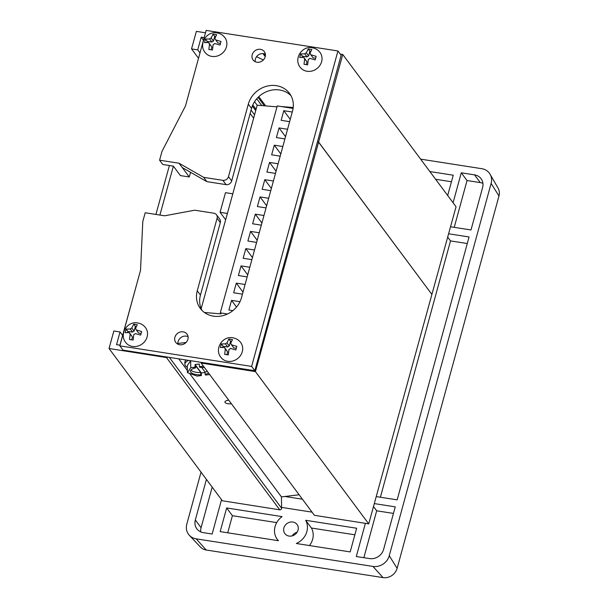 <?xml version="1.0" encoding="UTF-8"?>
<svg xmlns="http://www.w3.org/2000/svg" width="608" height="608" viewBox="0 0 608 608"><rect width="100%" height="100%" fill="white"/><g stroke="black" fill="none" stroke-linecap="round" stroke-linejoin="round"><path stroke-width="0.91" d="M270.758 190.661L262.139 189.301L264.792 179.664L273.395 181.017M264.792 179.664L271.358 188.48M261.318 225.158L252.639 223.79L255.299 214.153L263.956 215.521M255.299 214.153L261.904 223.03M251.887 259.654L243.147 258.278L245.799 248.642L254.524 250.017M245.799 248.642L252.449 257.587M284.916 138.913L276.389 137.568L279.042 127.931L287.554 129.268M279.042 127.931L285.532 136.656M242.448 294.158L233.647 292.767L236.299 283.13L245.085 284.514M236.299 283.13L243.002 292.136M275.477 173.409L266.889 172.056L269.542 162.42L278.114 163.772M269.542 162.42L276.078 171.205M232.864 310.635L228.897 310.012L231.549 300.375L239.978 301.705M231.549 300.375L236.52 307.055M280.197 156.157L271.639 154.812L274.292 145.175L282.834 146.52M274.292 145.175L280.805 153.93M289.636 121.661L281.139 120.323L283.792 110.686L292.273 112.024M283.792 110.686L290.259 119.381M256.599 242.41L247.897 241.034L250.549 231.397L259.236 232.765M250.549 231.397L257.176 240.304M266.038 207.906L257.389 206.545L260.042 196.908L268.675 198.269M260.042 196.908L266.631 205.755M247.167 276.906L238.397 275.523L241.049 265.886L249.804 267.269M241.049 265.886L247.722 274.862M201.172 308.659L257.207 105.184L276.997 106.864M293.094 108.422L277.263 105.921L220.271 312.854L221.038 313.888L204.372 312.474M227.498 313.994L220.271 312.854M225.652 219.777L220.081 212.298L225.484 192.675L232.796 193.823M220.081 212.298L227.392 213.446M252.784 104.926L256.059 109.334M231.397 403.742A4.948 1.877 -0.9 0 1 231.207 403.765A4.948 1.877 -0.9 0 1 224.93 402.055A4.948 1.877 -0.9 0 1 228.547 400.193A4.948 1.877 -0.9 0 1 228.737 400.17M318.6 142.173L255.421 371.61L201.111 363.037L314.404 515.303L368.714 523.876L431.893 294.439L318.6 142.173L317.741 141.945L318.63 142.09L431.817 294.34M299.121 494.768L281.436 496.88L281.61 508.258A1.52 1.36 143.3 0 1 279.756 509.831L222.323 500.764L109.03 348.498L113.856 330.98L120.042 331.953L116.546 344.66L120.027 345.207M340.252 54.089L342.752 54.484L456.046 206.75L431.916 294.356M368.714 523.876L255.421 371.61M342.752 54.484L318.63 142.09M255.717 110.58L252.32 106.012M257.192 105.222L254.554 101.673M254.554 114.806L251.058 110.109M256.713 98.785L261.759 105.572M258.043 97.356L264.32 105.784M253.627 118.195L250.131 113.498M256.538 56.696L263.34 59.979M204.174 37.635L201.218 37.172L197.722 49.871L191.535 48.898L196.361 31.373L205.489 32.817M167.8 357.139A1.52 1.36 143.3 0 1 166.47 357.565L109.03 348.498M186.071 342.471L177.87 343.452M201.111 363.037L201.096 362.338M281.436 496.88L189.567 373.411M187.401 370.492L178.729 358.849M122.618 335.418L120.042 331.953M265.673 105.898L258.788 96.649M203.467 40.196L201.218 37.172M199.986 52.919L197.722 49.871M198.52 58.292L191.535 48.898M292.881 522.044A7.608 6.794 143.3 0 1 297.069 524.506A7.608 6.794 143.3 0 1 296.909 532.555A7.608 6.794 143.3 0 1 289.043 536.066A7.608 6.794 143.3 0 1 284.856 533.596A7.608 6.794 143.3 0 1 285.015 525.548A7.608 6.794 143.3 0 1 292.881 522.044M226.647 507.961L220.172 531.62L278.456 540.717A17.123 15.291 143.3 0 1 277.225 539.273A17.123 15.291 143.3 0 1 282.082 516.61L226.647 507.961L232.4 515.698L227.726 532.798M305.649 520.288L356.66 528.246L350.185 551.912L296.324 543.499A17.123 15.291 143.3 0 0 305.649 520.288L311.41 528.025A17.123 15.291 143.3 0 1 309.449 545.551M276.686 522.606L232.4 515.698M420.622 159.144L481.764 168.69A13.794 12.32 143.3 0 1 490.063 174.23A13.794 12.32 143.3 0 1 491.12 183.396L389.257 555.72A13.794 12.32 143.3 0 1 372.955 566.428L196.164 538.832A13.794 12.32 143.3 0 1 189.392 535.344A13.794 12.32 143.3 0 1 186.808 524.126L201.028 472.15M312.056 512.149L281.595 507.399M453.082 202.768L461.274 172.801L474.544 174.868A11.894 10.617 143.3 0 1 481.088 178.722A11.894 10.617 143.3 0 1 482.6 187.545L471.002 229.961L450.536 226.769M221.525 499.7L212.139 534.022L203.384 532.654A11.894 10.617 143.3 0 1 196.84 528.8A11.894 10.617 143.3 0 1 195.328 519.977L206.424 479.4M374.3 503.591L395.246 506.859L383.625 549.358A11.894 10.617 143.3 0 1 369.573 558.585L356.303 556.518L365.378 523.351M448.605 233.776L469.08 236.968L397.168 499.852L376.23 496.584M429.848 171.547L453.241 175.203L447.686 195.518M302.434 499.214L284.856 496.47M451.448 181.762L435.609 179.284M354.867 534.804L311.41 528.025M482.927 183.365A11.894 10.617 -36.7 0 0 480.297 182.605L467.035 180.538L454.229 227.339M461.274 172.801L467.035 180.538M212.184 487.137L201.081 527.714A11.894 10.617 -36.7 0 0 200.762 531.894M393.452 513.418L376.686 510.804L363.858 557.696M373.494 506.517L376.686 510.804M467.286 243.527L450.52 240.912L380.395 497.23M447.686 237.105L450.52 240.912M292.205 535.876A7.608 6.794 143.3 0 1 297.145 532.205M189.392 535.344L200.374 546.995A11.924 10.648 -36.7 0 0 206.226 550.004L383.025 577.6A11.924 10.648 -36.7 0 0 397.115 568.343L498.97 196.019A11.924 10.648 -36.7 0 0 498.066 188.092L490.063 174.23M217.094 218.272L220.294 222.566A4.758 4.248 -36.7 0 0 219.845 219.268A4.758 4.248 -36.7 0 0 219.686 219.04L216.494 214.738A4.758 4.248 143.3 0 1 216.646 214.974A4.758 4.248 143.3 0 1 217.094 218.272L197.258 290.784A23.788 21.234 -36.7 0 0 200.29 308.431A23.788 21.234 -36.7 0 0 223.037 315.613A23.788 21.234 -36.7 0 0 241.482 297.684L292.539 111.036A23.788 21.234 -36.7 0 0 289.514 93.389A23.788 21.234 -36.7 0 0 266.76 86.207A23.788 21.234 -36.7 0 0 248.322 104.135L228.479 176.647A4.758 4.248 143.3 0 1 226.343 179.542A4.758 4.248 143.3 0 1 222.862 180.34L203.672 177.346L179.041 163.218L159.577 160.185L161.979 151.422L185.486 105.936L206.15 30.4L337.934 50.966L251.636 366.426L119.852 345.861L140.516 270.324L142.796 221.525L145.198 212.762L164.654 215.794L194.682 210.201L213.872 213.203A4.758 4.248 143.3 0 1 216.494 214.738M222.862 180.34L226.062 184.634A4.758 4.248 -36.7 0 0 229.535 183.844A4.758 4.248 -36.7 0 0 231.678 180.948L228.479 176.647M183.168 331.846A6.992 6.24 143.3 0 1 187.013 334.111A6.992 6.24 143.3 0 1 186.869 341.506A6.992 6.24 143.3 0 1 179.641 344.728A6.992 6.24 143.3 0 1 175.796 342.464A6.992 6.24 143.3 0 1 175.94 335.069A6.992 6.24 143.3 0 1 183.168 331.846M188.07 336.665A6.992 6.24 -36.7 0 0 186.367 336.148A6.992 6.24 -36.7 0 0 177.939 344.204M260.452 49.339A6.992 6.24 143.3 0 1 264.298 51.604A6.992 6.24 143.3 0 1 264.153 58.991A6.992 6.24 143.3 0 1 256.926 62.221A6.992 6.24 143.3 0 1 253.08 59.949A6.992 6.24 143.3 0 1 253.224 52.562A6.992 6.24 143.3 0 1 260.452 49.339M265.354 54.158A6.992 6.24 -36.7 0 0 263.652 53.633A6.992 6.24 -36.7 0 0 255.223 61.697M190.555 172.292L189.27 176.974L179.041 163.218M159.912 215.057L173.379 166.136L180.424 175.598L189.27 176.974M173.394 166.136L162.777 164.479L159.577 160.185M290.958 95.654A23.788 21.234 -36.7 0 0 268.538 90.926A23.788 21.234 -36.7 0 0 251.514 108.437L231.678 180.948M220.294 222.566L200.458 295.078A23.788 21.234 -36.7 0 0 202.038 310.468M226.062 184.634L206.864 181.64L182.233 167.519M337.934 50.966L341.134 55.267L254.828 370.72L123.052 350.155L119.852 345.861M254.828 370.72L251.636 366.426M206.864 181.64L203.672 177.346M125.75 342.517A12.365 11.043 -36.7 0 0 132.506 346.461A12.365 11.043 -36.7 0 0 145.259 340.799A12.365 11.043 -36.7 0 0 145.593 327.758C143.594 325.105 140.957 323.502 137.689 322.954C127.33 320.766 118.887 334.263 125.75 342.517M141.056 333.435L138.632 333.062L136.329 329.962L141.649 331.52L140.661 335.114L135.348 333.556A3.8 3.39 -36.7 0 1 133.798 334.575L133.129 340.054L129.504 339.492L130.173 334.005A3.8 3.39 -36.7 0 1 129.762 333.556A3.8 3.39 -36.7 0 1 129.284 332.614L125.187 332.698L126.168 329.103L130.272 329.019A3.8 3.39 -36.7 0 1 131.814 328.001L133.699 324.155L137.324 324.725L135.44 328.571L136.169 329.544M126.168 329.103L127.862 331.375L127.551 332.515M131.814 328.001L134.117 331.102A3.8 3.39 -36.7 0 0 132.574 332.112L127.862 331.375M132.574 332.112L130.272 329.019M133.699 324.155L135.394 326.435L134.117 331.102M136.245 326.564L135.394 326.435M130.173 334.005L132.476 337.098L131.738 339.788M129.284 332.614L131.586 335.707A3.8 3.39 -36.7 0 0 131.746 336.125M136.329 329.962A3.8 3.39 -36.7 0 0 135.85 329.019A3.8 3.39 -36.7 0 0 135.44 328.571M205.094 52.478A12.365 11.043 -36.7 0 0 211.85 56.415A12.365 11.043 -36.7 0 0 224.603 50.753A12.365 11.043 -36.7 0 0 224.945 37.711C222.938 35.059 220.301 33.463 217.033 32.908C206.682 30.719 198.238 44.217 205.094 52.478M220.4 43.388L217.976 43.016L215.673 39.915L220.993 41.473L220.012 45.068L214.692 43.51A3.8 3.39 -36.7 0 1 213.15 44.528L212.481 50.008L208.856 49.446L209.517 43.958A3.8 3.39 -36.7 0 1 209.106 43.51A3.8 3.39 -36.7 0 1 208.635 42.568L204.531 42.651L205.519 39.056L209.616 38.973A3.8 3.39 -36.7 0 1 211.166 37.954L213.051 34.109L216.676 34.679L214.791 38.524L215.513 39.497M205.519 39.056L207.206 41.336L206.902 42.469M211.166 37.954L213.461 41.055A3.8 3.39 -36.7 0 0 211.918 42.066L207.206 41.336M211.918 42.066L209.616 38.973M213.051 34.109L214.738 36.389L213.461 41.055M215.597 36.518L214.738 36.389M209.517 43.958L211.82 47.052L211.09 49.742M208.635 42.568L210.938 45.661A3.8 3.39 -36.7 0 0 211.098 46.079M215.673 39.915A3.8 3.39 -36.7 0 0 215.202 38.973A3.8 3.39 -36.7 0 0 214.791 38.524M120.012 344.88L136.709 284.248M155.929 214.434L169.404 165.52M220.917 357.375A12.365 11.043 -36.7 0 0 227.673 361.312A12.365 11.043 -36.7 0 0 240.426 355.65A12.365 11.043 -36.7 0 0 240.76 342.608C238.754 339.956 236.124 338.36 232.856 337.805C222.498 335.616 214.054 349.114 220.917 357.375M236.216 348.293L233.799 347.913L231.496 344.82L236.808 346.37L235.828 349.965L230.508 348.407A3.8 3.39 -36.7 0 1 228.965 349.425L228.296 354.912L224.671 354.342L225.34 348.855A3.8 3.39 -36.7 0 1 224.922 348.407A3.8 3.39 -36.7 0 1 224.451 347.464L220.354 347.548L221.335 343.953L225.431 343.87A3.8 3.39 -36.7 0 1 226.982 342.859L228.866 339.006L232.492 339.576L230.607 343.421L231.336 344.394M221.335 343.953L223.03 346.233L222.718 347.366M226.982 342.859L229.284 345.952A3.8 3.39 -36.7 0 0 227.734 346.963L223.03 346.233M227.734 346.963L225.431 343.87M228.866 339.006L230.561 341.286L229.284 345.952M231.412 341.415L230.561 341.286M225.34 348.855L227.643 351.956L226.906 354.639M224.451 347.464L226.754 350.558A3.8 3.39 -36.7 0 0 226.913 350.976M231.496 344.82A3.8 3.39 -36.7 0 0 231.017 343.87A3.8 3.39 -36.7 0 0 230.607 343.421M300.261 67.328A12.365 11.043 -36.7 0 0 307.017 71.265A12.365 11.043 -36.7 0 0 319.77 65.603A12.365 11.043 -36.7 0 0 320.104 52.562C318.106 49.909 315.468 48.313 312.2 47.758C301.842 45.577 293.398 59.067 300.261 67.328M315.567 58.246L313.143 57.866L310.84 54.773L316.16 56.324L315.18 59.918L309.86 58.36A3.8 3.39 -36.7 0 1 308.309 59.379L307.648 64.866L304.015 64.296L304.684 58.809A3.8 3.39 -36.7 0 1 304.274 58.36A3.8 3.39 -36.7 0 1 303.802 57.418L299.698 57.502L300.679 53.907L304.783 53.823A3.8 3.39 -36.7 0 1 306.326 52.812L308.21 48.959L311.843 49.529L309.951 53.375L310.68 54.355M300.679 53.907L302.374 56.187L302.062 57.319M306.326 52.812L308.628 55.906A3.8 3.39 -36.7 0 0 307.086 56.916L302.374 56.187M307.086 56.916L304.783 53.823M308.21 48.959L309.905 51.239L308.628 55.906M310.764 51.368L309.905 51.239M304.684 58.809L306.987 61.91L306.257 64.592M303.802 57.418L306.098 60.511A3.8 3.39 -36.7 0 0 306.265 60.929M310.84 54.773A3.8 3.39 -36.7 0 0 310.369 53.823A3.8 3.39 -36.7 0 0 309.951 53.375M187.348 367.392A15.367 5.822 -0.9 0 1 185.455 365.826A15.367 5.822 -0.9 0 1 184.893 364.306L184.862 362.368A15.367 5.822 -0.9 0 1 186.124 359.997M184.893 364.306A15.367 5.822 -0.9 0 1 188.662 360.4M201.59 367.361L205.078 372.05L205.116 374.338L205.648 375.052L209.692 374.566M205.078 372.05A9.918 3.762 179.1 0 0 207.32 371.389M208.59 373.092A9.918 3.762 -0.9 0 1 205.116 374.338M195.046 364.519L201.301 372.924L201.339 375.562L200.807 374.855L200.777 372.567L195.578 365.583L195.616 367.87L195.084 367.156L195.046 364.519L199.348 364.002L199.394 366.647L199.918 367.354A9.918 3.762 -0.9 0 1 204.531 367.635M205.086 372.476L201.301 372.924M190.904 370.105A9.918 3.762 179.1 0 0 200.777 372.567M200.807 374.855A9.918 3.762 -0.9 0 1 190.448 371.26A9.918 3.762 -0.9 0 1 195.616 367.87M201.339 375.562L197.022 376.078L187.431 372.651L190.768 367.673L195.084 367.156M199.394 366.647L203.437 366.16M190.661 360.711L190.768 367.673M190.616 360.704L187.325 365.606L187.431 372.651M281.61 508.258L169.358 357.382M279.756 509.831L166.47 357.565M265.232 56.62L262.96 53.565M474.544 174.868L480.297 182.605M195.328 519.977L201.081 527.714M196.164 538.832L206.226 550.004M372.955 566.428L383.025 577.6M389.257 555.72L397.115 568.343M491.12 183.396L498.97 196.019M251.514 108.437L248.322 104.135M200.458 295.078L197.258 290.784M293.216 107.487L281.116 106.529M265.415 55.389L264.191 53.74M278.274 540.687L277.225 539.273"/></g></svg>
